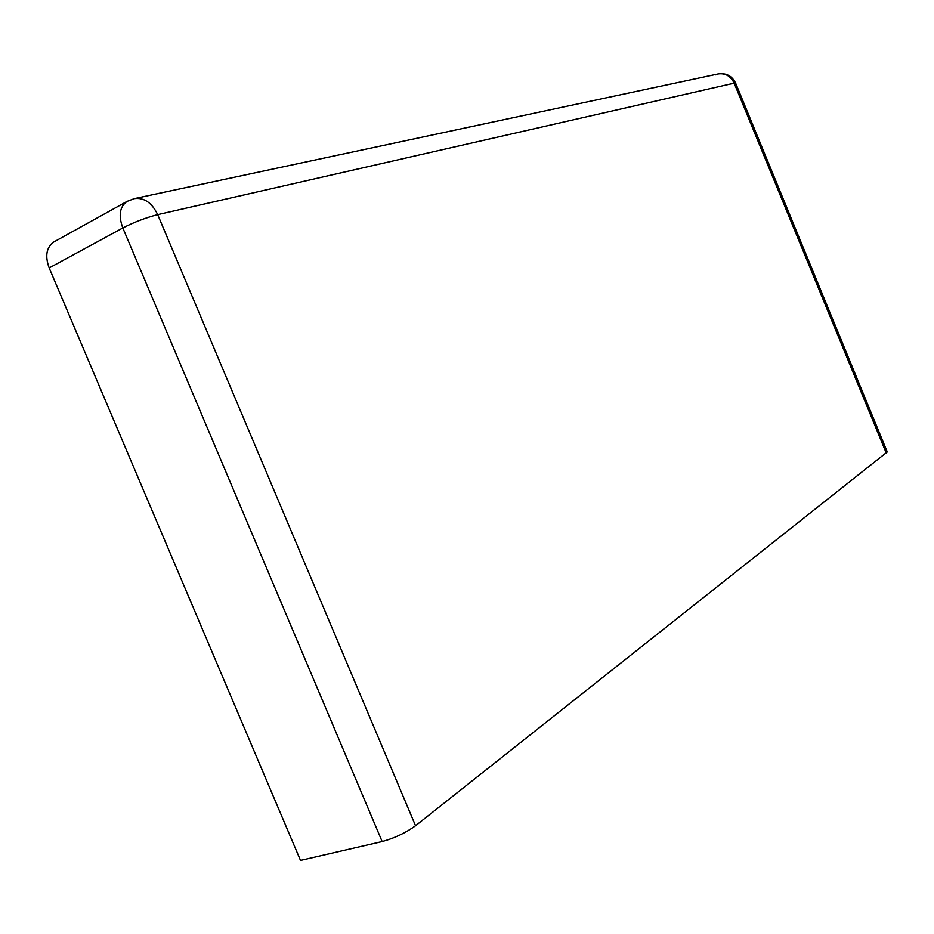 <?xml version="1.0" encoding="UTF-8"?>
<svg xmlns="http://www.w3.org/2000/svg" width="934" height="934" viewBox="0 0 934 934"><rect width="100%" height="100%" fill="white"/><g stroke="black" fill="none" stroke-linecap="round" stroke-linejoin="round"><path stroke-width="1.4" d="M382.146 841.546L122.821 227.966C134.274 222.094 145.891 217.657 157.683 214.633C145.891 217.657 134.274 222.094 122.821 227.966C118.279 215.52 119.715 206.648 127.094 201.37L53.962 241.894C46.408 247.23 44.82 255.916 49.175 267.953L122.821 227.966L49.175 267.953L300.503 860.412L382.146 841.546C394.51 838.183 405.648 832.906 415.548 825.738L887.253 451.939L735.618 83.138L734.159 83.161C730.657 76.016 725.321 72.945 718.141 73.938L715.269 74.93M415.548 825.738L157.683 214.633L734.159 83.161C730.657 76.016 725.321 72.945 718.141 73.938L134.438 198.592C144.163 197.401 151.915 202.748 157.683 214.633C151.915 202.748 144.163 197.401 134.438 198.592L130.62 200.028M886.343 453.27L734.159 83.161L735.618 83.138M735.595 83.079C731.987 75.841 726.162 72.794 718.141 73.938M134.438 198.592L127.094 201.37"/></g></svg>
